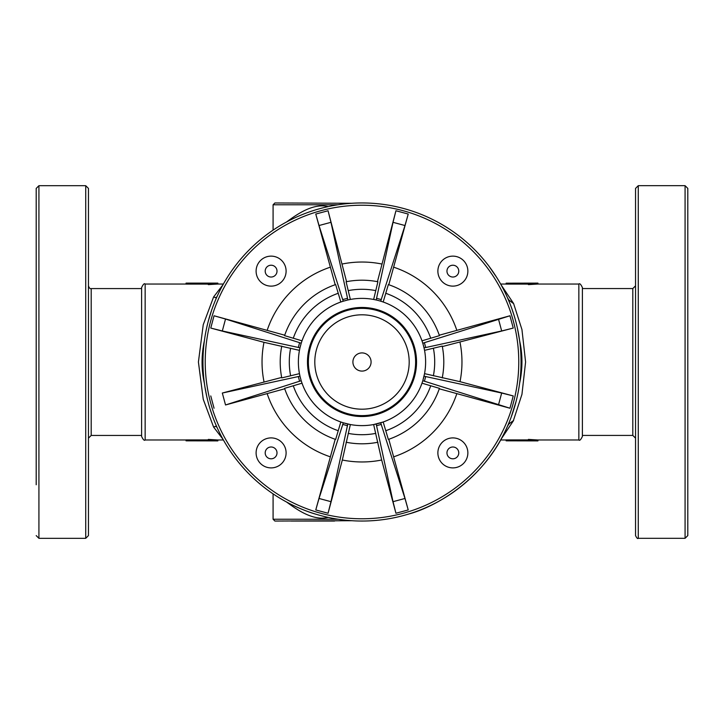 <?xml version="1.0" encoding="UTF-8"?>
<svg xmlns="http://www.w3.org/2000/svg" width="724" height="724" viewBox="0 0 724 724"><rect width="100%" height="100%" fill="white"/><g stroke="black" fill="none" stroke-linecap="round" stroke-linejoin="round"><path stroke-width="1.09" d="M141.605 413.929L141.605 435.441L91.188 435.441L91.188 288.577L141.605 288.577M36.2 484.754L36.2 188.421L36.2 484.754M36.2 252.757L36.2 244.106M36.2 429.486L36.2 479.903M36.2 395.729L36.2 328.289M88.455 484.754L88.455 188.421L85.731 185.697L85.731 538.321L88.455 535.597L88.455 484.754M88.455 252.757L88.455 303.184M256.106 271.129A14.996 14.996 0 0 0 278.604 284.116A14.996 14.996 0 0 0 278.604 258.142A14.996 14.996 0 0 0 256.106 271.129M437.875 271.129A14.996 14.996 0 0 0 460.364 284.116A14.996 14.996 0 0 0 460.364 258.142A14.996 14.996 0 0 0 437.875 271.129M371.086 362A9.086 9.086 0 0 1 357.457 369.873A9.086 9.086 0 0 1 357.457 354.127A9.086 9.086 0 0 1 371.086 362M415.621 362A53.621 53.621 0 0 1 335.194 408.436A53.621 53.621 0 0 1 335.194 315.564A53.621 53.621 0 0 1 415.621 362M496.619 277.292L488.845 266.043M351.819 203.281L274.903 202.964L273.084 204.783L337.972 204.783M338.072 519.235L273.084 519.235L274.903 521.054L351.837 520.719M291.148 521.054L334.542 521.054M582.395 362.009L582.395 287.573C580.865 284.315 579.68 283.129 578.847 284.034L578.847 439.984C579.68 440.889 580.865 439.703 582.395 436.436L582.395 362.009M582.395 310.071L582.395 288.559L632.812 288.559L632.812 435.423L635.545 438.156M141.605 362.009L141.605 436.436C143.18 439.739 144.366 440.925 145.153 439.984L145.153 284.034C144.366 283.093 143.18 284.279 141.605 287.573L141.605 362.009M286.577 502.022C296.813 509.56 313.021 521.144 328.198 517.416M328.162 206.593C313.121 202.883 296.876 214.385 286.632 221.942M506.139 440.835L537.95 440.898L528.402 440.301L528.402 440.835L506.139 440.835L506.139 439.93L528.402 439.93M528.402 440.301L528.402 439.405L537.95 439.984L537.95 440.898M186.05 440.835L217.861 440.898L217.861 439.984L208.313 439.405L208.313 440.835L186.05 440.835L186.05 439.93L208.313 439.93M217.861 440.898L208.313 440.301M506.139 283.174L537.95 283.12L528.402 283.708L528.402 283.174L506.139 283.174L506.139 284.089L528.402 284.089M528.402 283.708L528.402 284.613L537.95 284.034L537.95 283.12M208.313 284.089L186.05 284.089L186.05 283.12L217.861 283.12L208.313 283.708L208.313 283.174L186.05 283.174M217.861 283.12L217.861 284.034L208.313 284.613L208.313 283.708M222.983 284.74L213.607 296.949L203.236 324.741L198.412 362.009L203.254 399.322L213.607 427.07L215.589 426.318L216.919 427.169L217.806 429.106M213.607 427.07L222.992 439.287M407.784 514.312L408.96 513.968C432.391 507.805 483.668 481.822 507.651 425.929L508.936 423.902L513.597 420.499L508.872 423.902L507.687 425.812M291.672 504.655C301.066 509.117 309.058 512.275 315.646 514.14M213.815 427.07L215.652 426.318M204.385 383.277C201.29 369.493 201.29 355.312 204.385 340.733L204.385 340.733M208.204 321.483L211.526 310.496M213.607 296.949L215.58 297.7L216.91 296.84L218.63 293.157M212.756 416.979L210.069 409.024M206.865 397.069L204.847 386.489M215.652 297.7L213.815 296.949M507.651 298.08L508.936 300.107L513.597 303.519L501.017 284.713M501.017 439.305L513.597 420.499M513.425 420.499L521.95 394.363L525.588 362.009L521.95 329.574L513.597 303.519M507.687 298.207L508.881 300.107L513.434 303.519M511.569 307.908L513.977 315.112M517.452 328.406L519.615 340.733C522.71 354.525 522.71 368.706 519.615 383.277M516.04 401.576L511.189 417.124M335.203 284.722L315.773 214.051L319.031 225.526L330.968 222.322L328.062 210.756L346.57 281.672A81.794 81.794 0 0 1 377.43 281.672L395.938 210.756L393.032 222.322L404.969 225.526L408.227 214.051L388.797 284.722M404.969 225.526L380.706 301.193L383.186 302.008A63.621 63.621 0 0 1 421.992 340.814L439.432 335.646A81.794 81.794 0 0 0 388.354 284.568L383.186 302.008M393.032 222.322L376.199 299.989L373.647 299.455A63.621 63.621 0 0 0 350.353 299.455A63.621 63.621 0 0 1 373.647 299.455L377.901 281.763A81.794 81.794 0 0 0 346.099 281.763L350.353 299.455L347.801 299.989L347.529 298.288L342.678 299.591L343.294 301.193L347.801 299.989M439.278 335.203L509.949 315.773L424.409 342.678L422.807 343.294L424.011 347.801L425.712 347.529L424.409 342.678M330.968 222.322L347.529 298.288M338.235 293.283L335.646 284.568A81.794 81.794 0 0 0 284.568 335.646L302.008 340.814A63.621 63.621 0 0 1 340.814 302.008L338.235 293.283A72.708 72.708 0 0 0 293.283 338.235M340.814 302.008L343.294 301.193M319.031 225.526L342.678 299.591M498.474 319.031L501.678 330.968L513.244 328.062L442.328 346.57L442.237 346.099L424.545 350.353L424.011 347.801M501.678 330.968L425.712 347.529M421.992 340.814L422.807 343.294M388.797 439.278L408.227 509.949L404.969 498.474L393.032 501.678L395.938 513.244L381.675 460.012L373.647 424.545A63.621 63.621 0 0 1 350.353 424.545L342.325 460.012L328.062 513.244L330.968 501.678L319.031 498.474L315.773 509.949L335.203 439.278M424.545 350.353A63.621 63.621 0 0 1 424.545 373.647L422.807 380.706L509.949 408.227L439.278 388.797M385.765 430.717L388.354 439.432A81.794 81.794 0 0 0 439.432 388.354L421.992 383.186A63.621 63.621 0 0 1 383.186 421.992L385.765 430.717A72.708 72.708 0 0 0 430.717 385.765M422.807 380.706L421.992 383.186M424.545 373.647L460.012 381.675L513.244 395.938L501.678 393.032L498.474 404.969M424.011 376.199L501.678 393.032M302.008 383.186L284.568 388.354A81.794 81.794 0 0 0 335.646 439.432L340.814 421.992A63.621 63.621 0 0 1 302.008 383.186L301.193 380.706L225.526 404.969L222.322 393.032L299.989 376.199L299.455 373.647A63.621 63.621 0 0 1 299.455 350.353L263.988 342.325L210.756 328.062L222.322 330.968L225.526 319.031L214.051 315.773L284.722 335.203M222.322 393.032L281.672 377.43M281.763 377.901A81.794 81.794 0 0 1 281.763 346.099A81.794 81.794 0 0 0 281.763 377.901L299.455 373.647M284.722 388.797L225.526 404.969M301.193 380.706L299.989 376.199M442.237 346.099A81.794 81.794 0 0 1 442.237 377.901M299.455 350.353L299.989 347.801L222.322 330.968M302.008 340.814L301.193 343.294L299.591 342.678L298.288 347.529M225.526 319.031L299.591 342.678M299.989 347.801L301.193 343.294M383.186 421.992L373.647 424.545A63.621 63.621 0 0 1 350.353 424.545L343.294 422.807L319.031 498.474M343.294 422.807L340.814 421.992M347.801 424.011L330.968 501.678M474.464 249.536A159.045 159.045 0 0 1 403.159 515.624A159.045 159.045 0 0 1 208.376 320.841A159.045 159.045 0 0 1 474.464 249.536A159.045 159.045 0 0 1 403.159 515.624A159.045 159.045 0 0 1 208.376 320.841A159.045 159.045 0 0 1 474.464 249.536M406.988 317.012A63.621 63.621 0 0 1 378.462 423.45A63.621 63.621 0 0 1 300.551 345.538A63.621 63.621 0 0 1 406.988 317.012A63.621 63.621 0 0 1 378.462 423.45A63.621 63.621 0 0 1 300.551 345.538A63.621 63.621 0 0 1 406.988 317.012M377.901 442.237A81.794 81.794 0 0 1 346.099 442.237M376.199 424.011L393.032 501.678M380.706 422.807L404.969 498.474M437.875 452.898A14.996 14.996 0 0 0 460.364 465.885A14.996 14.996 0 0 0 460.364 439.911A14.996 14.996 0 0 0 437.875 452.898A14.996 14.996 0 0 0 460.364 465.885A14.996 14.996 0 0 0 460.364 439.911A14.996 14.996 0 0 0 437.875 452.898M256.106 452.898A14.996 14.996 0 0 0 278.604 465.885A14.996 14.996 0 0 0 278.604 439.911A14.996 14.996 0 0 0 256.106 452.898A14.996 14.996 0 0 0 278.604 465.885A14.996 14.996 0 0 0 278.604 439.911A14.996 14.996 0 0 0 256.106 452.898M687.8 244.097L687.8 294.514M635.545 239.246L635.545 535.579C636.767 538.122 637.672 539.027 638.269 538.303L638.269 185.679L635.545 188.403L635.545 239.246M685.076 538.303L687.8 535.579L687.8 188.403L685.076 185.679L685.076 538.303L638.269 538.303M36.2 535.597L38.924 538.321L38.924 185.697L36.2 188.421M265.192 271.129A5.91 5.91 0 0 1 274.061 266.016A5.91 5.91 0 0 1 274.061 276.242A5.91 5.91 0 0 1 265.192 271.129M446.961 271.129A5.91 5.91 0 0 1 455.821 266.016A5.91 5.91 0 0 1 455.821 276.242A5.91 5.91 0 0 1 446.961 271.129M409.187 362A47.187 47.187 0 0 1 338.407 402.87A47.187 47.187 0 0 1 338.407 321.13A47.187 47.187 0 0 1 409.187 362M400.562 323.438A54.526 54.526 0 0 1 376.109 414.671A54.526 54.526 0 0 1 309.329 347.891A54.526 54.526 0 0 1 400.562 323.438M381.322 299.591L376.471 298.288M408.227 214.051L395.938 210.756M385.765 293.283A72.708 72.708 0 0 1 430.717 338.235M393.965 267.274A99.975 99.975 0 0 1 456.726 330.035M328.062 210.756L315.773 214.051M513.244 328.062L509.949 315.773M456.726 393.965A99.975 99.975 0 0 1 393.965 456.726M439.432 388.354A81.794 81.794 0 0 1 388.354 439.432M424.409 381.322L425.712 376.471M509.949 408.227L513.244 395.938M267.274 330.035A99.975 99.975 0 0 1 330.035 267.274M298.288 376.471L299.591 381.322M210.756 395.938L214.051 408.227M263.988 381.675A99.975 99.975 0 0 1 263.988 342.325M290.614 375.774A72.708 72.708 0 0 1 290.614 348.226M433.386 348.226A72.708 72.708 0 0 1 433.386 375.774M460.012 342.325A99.975 99.975 0 0 1 460.012 381.675M214.051 315.773L210.756 328.062M338.235 430.717A72.708 72.708 0 0 1 293.283 385.765M330.035 456.726A99.975 99.975 0 0 1 267.274 393.965M342.678 424.409L347.529 425.712M315.773 509.949L328.062 513.244M472.853 251.147A156.773 156.773 0 0 1 402.58 513.434A156.773 156.773 0 0 1 210.566 321.42A156.773 156.773 0 0 1 472.853 251.147M342.325 263.988A99.975 99.975 0 0 1 381.675 263.988M346.099 281.763A81.794 81.794 0 0 1 377.901 281.763M348.226 290.614A72.708 72.708 0 0 1 375.774 290.614M375.774 433.386A72.708 72.708 0 0 1 348.226 433.386M381.675 460.012A99.975 99.975 0 0 1 342.325 460.012M376.471 425.712L381.322 424.409M395.938 513.244L408.227 509.949M446.961 452.898A5.91 5.91 0 0 1 455.821 447.785A5.91 5.91 0 0 1 455.821 458.011A5.91 5.91 0 0 1 446.961 452.898M265.192 452.898A5.91 5.91 0 0 1 274.061 447.785A5.91 5.91 0 0 1 274.061 458.011A5.91 5.91 0 0 1 265.192 452.898M38.924 538.321L85.731 538.321M38.924 185.697L85.731 185.697M91.188 288.577C90.111 288.957 89.206 288.043 88.455 285.844M91.188 435.441L88.455 438.165M273.084 519.235L273.084 493.868M273.084 230.132L273.084 204.783M145.153 439.984L186.05 439.984M217.861 439.984L223.39 439.984M145.153 284.034L186.05 284.034M217.861 284.034L223.381 284.034M500.637 439.984L506.139 439.984M537.95 439.984L578.847 439.984M500.637 284.034L506.139 284.034M537.95 284.034L578.847 284.034M632.812 288.559L635.545 285.835M685.076 185.679L638.269 185.679M632.812 435.423L582.395 435.423"/></g></svg>
